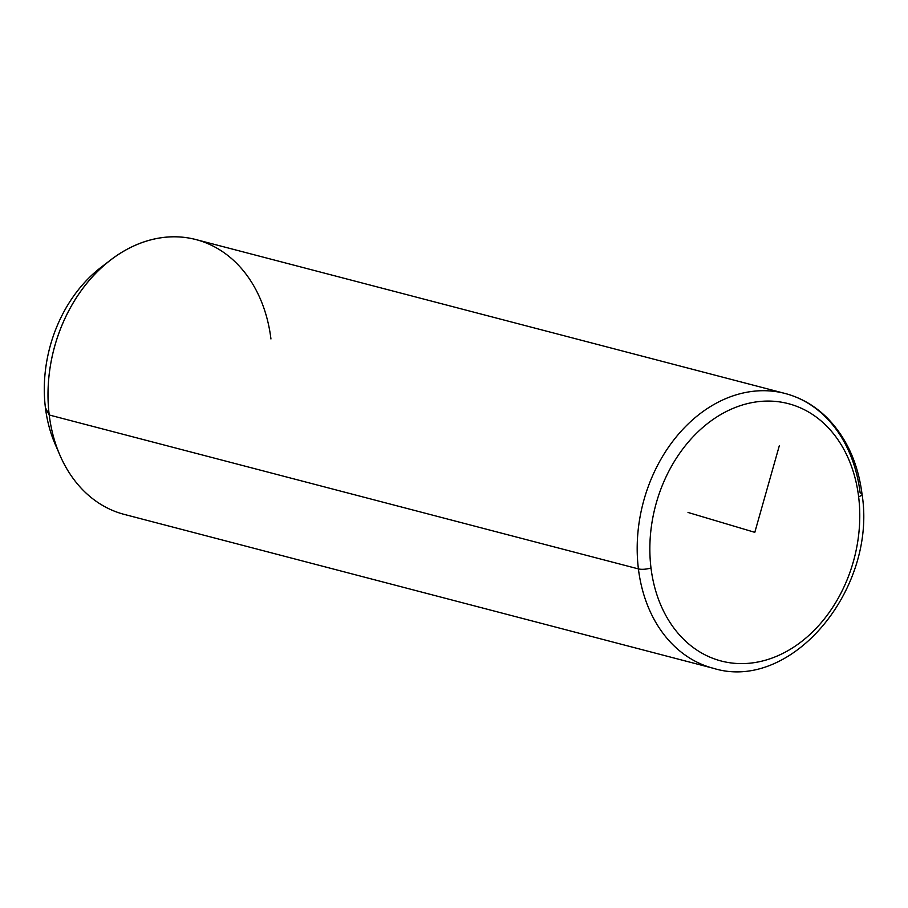 <?xml version="1.0" encoding="UTF-8"?>
<svg xmlns="http://www.w3.org/2000/svg" width="908" height="908" viewBox="0 0 908 908"><rect width="100%" height="100%" fill="white"/><g stroke="black" fill="none" stroke-linecap="round" stroke-linejoin="round"><path stroke-width="1.36" d="M862.044 494.202C877.196 589.076 791.379 692.588 713.382 668.299L124.192 514.382A142.011 109.743 -75.4 0 1 49.225 414.99L45.4 407.613A128.493 99.29 -75.4 0 1 101.276 267.145L110.992 259.745A142.011 109.743 104.6 0 0 49.225 414.99A142.011 109.743 104.6 0 0 59.928 455.214L55.082 444.001A128.493 99.29 -75.4 0 1 45.4 407.613L49.225 414.99A142.011 109.743 -75.4 0 1 195.98 239.576L785.17 393.493A142.011 109.743 104.6 0 0 638.415 568.907L49.225 414.99L638.415 568.907A142.011 109.743 104.6 0 0 713.382 668.299A142.011 109.743 -75.4 0 1 638.415 568.907A9.012 2.61 -7 0 0 650.991 567.943A132.999 102.774 -75.4 0 1 739.35 405.989A132.999 102.774 -75.4 0 1 858.628 496.744A132.999 102.774 -75.4 0 1 770.268 658.697A132.999 102.774 -75.4 0 1 650.991 567.943A132.999 102.774 104.6 0 0 770.268 658.697A132.999 102.774 104.6 0 0 858.628 496.744A9.012 2.61 -7 0 0 862.044 494.202A9.012 2.61 -7 0 0 860.137 492.885A142.011 109.743 104.6 0 0 785.17 393.493C801.231 397.761 815.384 406.046 827.631 418.35C846.596 437.996 858.071 463.273 862.044 494.202A9.012 2.61 173 0 1 858.628 496.744A132.999 102.774 104.6 0 0 739.35 405.989A132.999 102.774 104.6 0 0 650.991 567.943A9.012 2.61 173 0 1 638.415 568.907A142.011 109.743 -75.4 0 1 785.17 393.493M270.947 338.956A142.011 109.743 104.6 0 0 110.992 259.745M106.077 263.683A128.493 99.29 104.6 0 0 45.4 407.613A128.493 99.29 104.6 0 0 57.567 449.381M779.359 445.59L754.809 532.338L688.014 512.452"/></g></svg>
